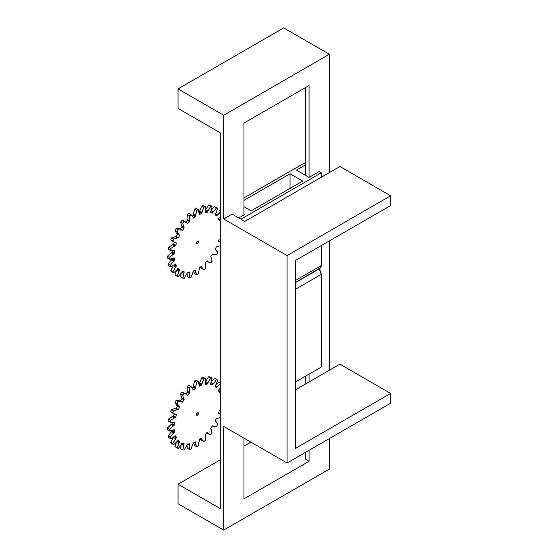 <?xml version="1.0" encoding="UTF-8"?>
<svg xmlns="http://www.w3.org/2000/svg" width="558" height="558" viewBox="0 0 558 558"><rect width="100%" height="100%" fill="white"/><g stroke="black" fill="none" stroke-linecap="round" stroke-linejoin="round"><path stroke-width="0.84" d="M321.317 274.341L319.204 268.893L295.531 282.564L319.204 268.893L320.745 271.579L321.317 274.341L321.317 367.073L295.531 381.958L321.317 367.073L321.317 274.341L295.531 289.225L321.317 274.341M223.681 530.1L329.346 469.097L329.346 438.588L329.346 469.097L223.681 530.1L178.03 503.748L223.681 530.1L223.681 426.389L223.681 530.1M329.346 370.268L329.346 240.93L329.346 370.268M329.346 172.603L329.346 54.252L223.681 115.262L223.681 218.966L232.135 214.091L223.681 218.966L223.681 115.262L329.346 54.252L329.346 172.603M243.972 498.866L243.972 438.1L243.972 498.866L309.055 461.285L243.972 498.866M243.972 214.997L243.972 123.067L309.055 85.493L309.055 177.416L309.055 85.493L243.972 123.067L243.972 214.997M309.055 374.146L309.055 381.979L309.055 374.146M309.055 450.306L309.055 461.285L309.055 450.306M305.679 459.332L309.055 461.285L305.679 459.332L305.679 452.259L305.679 459.332M305.679 87.439L305.679 175.463L305.679 87.439M305.679 376.099L305.679 383.932L305.679 376.099M283.701 27.9L329.346 54.252L283.701 27.9L178.03 88.903L223.681 115.262L178.03 88.903L178.03 108.426L220.298 132.832L220.298 508.624L178.03 484.225L178.03 503.748L178.03 484.225L220.298 508.624L220.298 132.832L178.03 108.426L178.03 88.903L283.701 27.9M223.681 426.389L287.077 462.994L287.077 255.571L223.681 218.966L287.077 255.571L287.077 462.994L390.628 403.211L390.628 393.446L295.531 448.353L295.531 260.453L390.628 205.546L390.628 195.788L287.077 255.571L390.628 195.788L339.913 166.507L244.816 221.407L232.135 214.091L244.816 221.407L339.913 166.507L390.628 195.788L390.628 205.546L295.531 260.453L295.531 448.353L390.628 393.446L390.628 403.211L287.077 462.994L223.681 426.389M339.913 364.165L390.628 393.446L339.913 364.165L295.531 389.784L339.913 364.165M250.947 442.131L243.972 446.156L250.947 442.131M220.298 459.82L178.03 484.225L220.298 459.82M174.528 422.49L174.242 425.168L172.094 423.934L174.333 424.91L174.57 422.58L173.601 422.741L174.354 422.462M173.385 416.331L175.533 417.572L173.385 416.331L171.752 416.847L168.516 419.044L168.118 420.99L171.041 422.559L173.601 422.741L170.267 422.225L170.664 420.286L170.267 422.225L168.118 420.99L168.516 419.044L170.664 420.286L174.612 417.823L170.664 420.286L168.516 419.044L172.464 416.582L174.612 417.823L172.464 416.582L173.385 416.331L175.435 417.663L174.612 417.823L175.331 417.705L173.182 416.463L175.331 417.705L176.363 414.985L175.805 414.664L176.363 414.985L175.672 417.321L173.385 416.331M176.377 414.747L175.547 414.671L176.237 414.65M216.518 387.684L215.374 386.743L216.72 387.517L217.348 386.652L215.2 385.411L217.348 386.652L220.298 384.016L216.518 387.684L215.242 386.631L217.69 380.172L216.602 379.545L212.431 384.853L210.282 383.618L212.431 384.853L210.736 384.413L212.033 378.136L210.701 378.017L207.325 384.016L205.177 382.774L207.325 384.016L205.442 384.288L205.379 378.547L203.9 378.945L201.445 385.327L199.192 384.148L201.536 385.222L199.541 386.157L198.188 381.372L196.646 382.258L195.391 388.514L193.326 387.154L195.474 388.396L193.298 389.979L192.698 388.222L190.941 386.422L189.455 387.74L189.392 393.557L187.397 392.072L189.539 393.313L187.718 395.322L187.16 395.001L187.516 395.455L186.463 394.206L184.133 393.362L182.801 395.015L183.282 398.168L184.105 399.779L181.999 398.405L184.035 399.905L181.887 398.663L180.255 400.951L182.599 402.011L180.122 401.467L178.232 401.704L177.144 403.58L177.883 405.338L179.592 407.214L177.444 405.973L176.168 408.498L178.316 409.732L175.24 408.407L171.494 409.649L170.72 411.623L172.994 413.359M184.628 393.223L181.985 392.121L180.653 393.774L181.134 396.926L181.999 398.405L180.45 400.77L182.599 402.011L184.035 399.905L182.508 402.116L177.974 400.225L176.084 400.463L174.996 402.346L176.83 405.324L179.655 406.956L177.507 405.715L176.342 408.268L178.414 409.635L176.607 409.725L173.636 410.883L172.868 412.864L175.547 414.671L172.868 412.864L173.636 410.883L177.486 409.663L175.345 408.421L171.494 409.649L173.636 410.883L171.494 409.649L170.72 411.623L174.445 414.294M199.359 386.15L198.188 381.372L196.646 382.258L195.537 388.131L193.389 386.896L195.474 388.396L193.326 387.154L193.326 386.052L195.474 387.287L193.326 386.052L194.505 381.016L196.646 382.258L194.505 381.016L196.039 380.131L198.188 381.372L196.039 380.131L194.505 381.016L193.145 387.371L195.293 388.605L193.298 389.979L190.941 386.422L189.455 387.74L189.553 393.069L187.404 391.835L189.539 393.313L187.397 392.072L187.146 391.151L189.295 392.386L187.146 391.151L187.307 386.499L189.455 387.74L187.307 386.499L188.792 385.187L190.941 386.422L188.792 385.187L187.307 386.499L187 390.133L187.244 392.316L189.392 393.557L187.516 395.455L186.156 394.004L181.985 392.121L184.133 393.362L182.801 395.015L180.653 393.774L182.801 395.015L183.666 398.963L181.524 397.721L184.147 399.64L181.524 397.721L180.653 393.774L181.985 392.121L186.156 394.004M205.295 384.218L205.379 378.547L203.238 377.306L201.752 377.703L199.192 384.148L201.34 385.39L199.541 386.157M205.442 384.288L207.116 384.12L204.974 382.886L207.325 384.016L210.701 378.017L212.033 378.136L210.687 384.316M210.798 384.455L212.235 384.894L210.743 384.037L212.431 384.853L216.602 379.545L217.69 380.172L215.179 386.443L216.344 387.657M218.471 390.677L220.298 387.929L218.464 390.447L219.161 392.211L218.471 390.677M220.34 391.381L219.161 392.211M220.305 405.575L220.298 405.108L220.305 405.575M220.759 414.008L218.464 413.325L219.301 410.493L220.326 410.221M216.344 418.556L220.298 417.635L216.518 418.333L215.242 420.858L216.344 418.556M215.276 421.269L215.242 420.858L215.925 421.541L217.69 424.485L216.462 422.022L215.179 421.116L215.855 421.506M174.242 429.66L169.513 431.027L167.372 429.793L167.372 428.014L167.372 429.793L169.513 431.027L169.513 429.255L167.372 428.014L172.094 423.934L174.242 425.168L171.899 424.115L171.139 424.485L173.287 425.726L171.139 424.485L167.372 428.014L169.513 429.255L174.047 425.356L171.899 424.115L172.262 422.831L172.185 423.668L174.333 424.91L169.513 429.255L169.513 431.027L172.324 430.643L174.242 429.66L174.57 431.752L172.422 430.511L174.528 432.011L170.267 437.193L170.664 438.672L173.657 437.305L175.512 435.763L176.363 437.388L174.215 436.154L176.377 437.618L172.868 443.547L173.636 444.642L178.49 440.415L179.592 441.434L178.1 440.576L179.655 441.629L177.144 447.893L178.232 448.52L182.599 443.171L184.147 443.75L182.801 449.929L184.133 450.048L187.516 444.049L189.413 443.777L189.455 449.525L190.941 449.127L193.493 442.675L195.474 441.922L195.579 444.07L196.646 446.693L198.188 445.807L199.541 439.46L201.536 438.086L202.136 439.85L203.9 441.643L205.379 440.325L205.442 434.508L207.325 432.617L208.371 433.866L210.701 434.71L212.033 433.057L211.559 429.904L210.687 428.425L212.235 426.061L214.718 426.605L216.602 426.368L217.69 424.485L216.602 426.368L212.612 425.88M195.474 441.922L195.474 443.024L194.31 442.355L195.474 443.024L196.646 446.693L194.505 445.458L196.646 446.693L198.188 445.807L199.359 439.676L201.34 438.149L201.787 439.007L200.894 438.49L203.9 441.643L201.752 440.401L203.9 441.643L205.379 440.325L205.295 434.759L207.346 432.61M184.147 443.75L182.766 443.233L184.105 444.008L183.666 444.984L181.524 443.743L183.666 444.984L182.801 449.929L180.653 448.695L182.801 449.929L184.133 450.048L187.516 444.049L189.392 443.777L189.295 445.061L187.146 443.819L189.295 445.061L189.455 449.525L187.307 448.283L189.455 449.525L190.941 449.127L193.298 442.843L195.293 441.915M175.672 435.861L176.237 437.877L175.547 438.651L173.398 437.409L170.72 442.306L172.868 443.547L175.547 438.651L173.398 437.409L170.72 442.306L171.494 443.401L173.636 444.642L178.49 440.415L179.655 441.629L177.507 440.388L179.557 441.887L177.416 440.653L179.557 441.887L178.979 442.801L176.83 441.559L178.979 442.801L177.144 447.893L174.996 446.651L177.144 447.893M176.377 437.618L174.229 436.384L176.377 437.618M174.333 429.813L174.57 431.752L172.422 430.511L168.118 435.951L168.516 437.437L170.664 438.672L170.267 437.193L173.601 432.827L171.459 431.585L168.118 435.951L170.267 437.193L168.118 435.951L168.516 437.437L170.664 438.672L175.533 435.763M198.495 413.415L197.42 412.794L198.495 413.415L197.42 415.271L196.66 415.347L196.346 414.657L197.42 412.794L198.174 412.718L198.313 414.21L197.42 415.271L196.528 415.236L196.423 414.134L197.211 412.941L198.174 412.718L198.495 413.415M206.53 432.827L210.701 434.71L212.033 433.057L210.687 428.425L212.326 425.949L213.107 426.27M218.471 413.345L219.217 410.611L220.298 410.228M179.592 407.214L178.49 409.509L179.592 407.214M178.232 448.52L182.403 443.212L184.035 443.617M174.215 413.75L173.524 416.08L174.215 413.75M187.244 392.316L185.57 394.087L187.244 392.316M193.145 387.371L192.461 387.852L193.145 387.371M176.363 442.466L174.996 446.651L176.258 442.696M181.134 444.991L180.653 448.695L181.029 445.451M187 445.005L187.307 448.283L186.986 445.417M193.389 442.578L194.505 445.458L193.41 442.724M199.987 438.609L201.752 440.401L200.231 438.979M206.92 433.022L207.709 433.301M219.245 413.311L218.617 412.774M219.378 389.31L219.029 389.526M216.427 384.134L219.05 382.188L220.298 382.907L219.05 382.188L216.079 384.455M211.663 381.379L214.46 378.31L216.602 379.545L214.46 378.31L215.541 378.938L214.46 378.31L211.51 381.588M209.885 376.894L208.559 376.776L205.651 381.546L207.799 382.781L205.651 381.546L208.559 376.776L210.701 378.017L208.559 376.776L209.885 376.894L212.033 378.136L209.885 376.894M179.557 406.796L177.144 403.58L174.996 402.346L177.144 403.58L178.232 401.704L176.084 400.463L178.232 401.704L181.727 401.802L179.516 400.518L176.084 400.463L174.996 402.346L176.663 405.22M172.868 443.547L170.72 442.306L171.494 443.401L173.636 444.642L172.868 443.547M208.678 434.061L207.025 432.848L207.799 433.294L207.471 432.687M219.301 392.302L219.057 391.939L219.503 392.197L220.229 391.486L218.08 390.244L220.298 391.416M216.602 379.545L217.69 380.172M210.959 382.446L213.107 383.681L210.959 382.446M203.238 377.306L205.379 378.547L203.9 378.945L201.752 377.703L203.9 378.945L201.787 384.016L199.638 382.774L201.787 384.016L201.536 385.222L199.394 383.981L201.647 384.964L199.499 383.723L199.638 382.774L201.752 377.703L203.238 377.306M179.655 406.956L176.83 405.324M174.354 432.234L172.206 430.992L171.459 431.585L173.601 432.827L174.354 432.234L172.38 430.769L174.354 432.234M176.237 437.877L174.089 436.635L176.237 437.877M218.596 413.415L219.287 413.394L218.513 412.948L220.298 413.722M210.464 383.402L212.612 384.643L210.464 383.402M205.323 382.53L207.471 383.771L205.323 382.53M182.403 402.192L181.72 401.795L182.222 402.185M178.121 409.802L175.345 408.421L178.121 409.802M174.382 258.033L174.577 260.223L172.255 259.212L174.577 260.223L173.65 261.046L174.403 260.453L172.255 259.212L171.501 259.805L173.65 261.046L170.316 265.406L173.65 261.046L171.501 259.805L168.167 264.171L170.316 265.406L170.713 266.891L170.316 265.406L168.167 264.171L168.565 265.65L170.713 266.891L175.721 264.074L170.713 266.891L168.565 265.65L168.167 264.171L172.471 258.731L174.619 259.972L172.429 258.989L174.619 259.972L174.291 257.88L169.562 259.247L167.414 258.005L167.414 256.234L172.234 251.888L174.291 253.388L172.143 252.146L172.31 251.051L172.234 251.888L174.382 253.123L174.577 250.709L174.096 253.569L171.948 252.335L167.414 256.234L167.414 258.005L169.562 259.247L169.562 257.475L167.414 256.234L169.562 257.475L173.336 253.939L171.187 252.704L173.336 253.939L174.096 253.569L172.143 252.146L174.291 253.388L169.562 257.475L169.562 259.247L172.373 258.863L174.291 257.88M175.582 263.983L176.419 265.838L174.277 264.597L176.419 265.838L175.721 264.074M174.263 264.366L176.412 265.608L174.263 264.366M178.365 268.607L179.704 269.842L177.556 268.607L179.704 269.842L178.539 268.635M178.148 268.796L179.641 269.654L178.148 268.796M178.281 276.74L177.193 276.112L178.281 276.74L182.647 271.39L178.281 276.74L177.193 276.112L179.704 269.842L177.465 268.865L179.606 270.107L179.027 271.014L176.879 269.779L179.027 271.014L177.193 276.112L175.045 274.871L176.412 270.679M184.196 271.969L182.647 271.39L184.084 271.837M181.071 273.664L180.701 276.908L182.85 278.149L184.182 278.268L187.767 272.164L184.182 278.268L182.85 278.149L184.147 272.227L182.808 271.453L184.147 272.227L183.715 273.204L181.566 271.962L183.715 273.204L182.85 278.149L180.701 276.908L181.183 273.204M189.587 272.067L187.767 272.164L189.441 271.997M187.035 273.629L187.355 276.503L189.504 277.738L190.989 277.34L193.542 270.895L190.989 277.34L189.504 277.738L189.197 274.466L189.601 272.297L189.148 272.039L189.601 272.297L189.343 273.281L187.195 272.039L189.343 273.281L189.504 277.738L187.355 276.503L187.049 273.225M195.523 270.135L193.542 270.895L195.342 270.135M193.459 270.944L194.554 273.671L196.695 274.913L198.236 274.027L199.59 267.68L198.236 274.027L196.695 274.913L195.628 272.29L195.586 270.323L195.523 271.244L194.358 270.567L195.523 271.244L196.695 274.913L194.554 273.671L193.438 270.797M201.389 266.368L199.59 267.68L201.389 266.368M200.28 267.198L203.942 269.863L205.428 268.544L205.49 262.727L205.428 268.544L203.942 269.863L202.184 268.063L201.661 266.347L201.836 267.226L200.943 266.71L203.942 269.863L201.124 268.119L200.036 266.829M207.164 260.963L205.49 262.727L207.164 260.963M208.727 262.281L210.75 262.93L212.082 261.27L210.847 256.38L212.082 261.27L210.75 262.93L208.42 262.086L207.457 260.844L207.848 261.514L207.074 261.067L208.727 262.281L206.579 261.039M212.284 254.281L210.847 256.38L212.284 254.281M215.325 249.489L216.511 250.242L217.739 252.704L216.65 254.581L213.33 254.581L212.577 254.071L216.65 254.581L217.739 252.704L215.228 249.335L215.904 249.726M216.392 246.776L215.29 249.07L216.392 246.776M218.52 241.558L220.815 242.228M219.21 238.964L218.52 241.3L219.21 238.964M220.298 219.678L218.129 218.464L220.27 219.706L219.552 220.417L219.099 220.152L219.266 220.501L220.389 219.601M218.52 218.896L219.21 220.431L218.52 218.896M216.567 215.897L215.228 214.663L216.392 215.869M211.559 209.808L214.502 206.523L216.65 207.764L213.156 211.901L211.008 210.659L213.156 211.901L212.661 212.863L210.512 211.621L212.479 213.072L210.331 211.831L212.375 213.121L216.65 207.764L217.739 208.392L215.228 214.663L217.739 208.392L214.502 206.523L215.59 207.151L214.502 206.523L211.712 209.599M210.847 212.668L212.284 213.114L210.736 212.535M207.374 212.235L205.023 211.105L207.374 212.235L210.75 206.237L212.082 206.355L211.336 210.994L212.082 206.355L209.934 205.114L208.601 204.995L209.934 205.114L212.082 206.355L210.75 206.237L208.601 204.995L205.7 209.759L208.601 204.995L210.75 206.237L207.848 211.001L205.7 209.759L207.848 211.001L207.374 212.235L205.225 210.994L207.374 212.235M205.49 212.507L207.164 212.34L205.344 212.438M201.584 213.442L199.241 212.368L201.584 213.442L203.942 207.157L205.428 206.76L205.623 211.07L205.428 206.76L203.279 205.525L201.801 205.923L203.279 205.525L205.428 206.76L203.942 207.157L201.801 205.923L199.715 210.84L201.801 205.923L203.942 207.157L201.836 212.228L199.687 210.994L201.836 212.228L201.584 213.442L199.436 212.2L199.687 210.994L199.548 211.942L201.696 213.177L199.548 211.942L199.241 212.368L201.584 213.442M199.59 214.37L201.389 213.609L199.429 214.377M195.523 216.609L193.194 215.583L195.523 216.609L196.695 210.478L198.236 209.592L199.304 212.214L199.346 214.181L198.236 209.592L196.088 208.35L194.554 209.236L196.088 208.35L198.236 209.592L196.695 210.478L194.554 209.236L193.375 213.986L194.554 209.236L196.695 210.478L195.523 215.507L193.375 214.265L195.523 215.507L195.523 216.609L193.375 215.374L193.375 214.265L193.438 215.109L195.586 216.351L193.438 215.109L192.51 216.065L193.194 215.583L195.523 216.609M193.347 218.199L193.096 217.278L193.235 218.066M193.214 217.948L195.342 216.825L193.214 217.948M189.587 221.533L187.293 220.536L189.587 221.533L189.197 219.587L189.504 215.96L190.989 214.642L193.096 217.278L190.989 214.642L188.841 213.4L187.355 214.718L188.841 213.4L190.989 214.642L189.504 215.96L187.355 214.718L187.07 218.617L187.355 214.718L189.504 215.96L189.343 220.605L187.195 219.364L189.343 220.605L189.587 221.533L187.439 220.291L187.195 219.364L187.453 220.047L189.601 221.289L187.453 220.047L185.619 222.3L187.293 220.536L189.587 221.533M187.558 223.667L187.083 222.991L187.411 223.598M187.209 223.221L187.767 223.542L189.441 221.777L187.767 223.542L187.209 223.221M186.205 222.224L182.034 220.34L180.701 221.993L182.034 220.34L184.182 221.575L182.85 223.235L180.701 221.993L182.85 223.235L183.715 227.176L181.503 225.857L180.701 221.993L181.566 225.941L184.196 227.859L182.048 226.618L184.084 228.124L182.452 230.405L180.499 228.989L181.936 226.883L180.304 229.171L182.647 230.224L184.154 227.992L181.936 226.883L184.196 227.859L183.324 226.388L182.85 223.235L184.182 221.575L187.083 222.991L184.056 220.982L182.034 220.34L184.524 221.303M182.452 230.405L179.564 228.738L182.271 230.405M179.704 235.169L177.556 233.935L176.391 236.487L178.365 237.952L176.216 236.711L177.493 234.193L179.69 235.295L178.421 234.262L177.193 231.8L178.281 229.917L181.775 230.022L178.281 229.917L176.133 228.682L177.102 228.508L179.627 228.78L176.133 228.682L175.045 230.559L176.133 228.682L178.281 229.917L177.193 231.8L175.045 230.559L176.412 233.174L175.045 230.559L177.193 231.8L179.027 234.779L176.809 233.509L179.627 235.023M174.487 242.514L176.419 242.967L174.814 242.681L172.917 241.084L173.684 239.103L176.656 237.938L178.365 237.952L179.641 235.434L178.539 237.729L176.216 236.711L178.169 238.022L175.393 236.641L178.169 238.022L175.393 236.641L171.536 237.861L175.289 236.627L177.535 237.882L173.684 239.103L171.536 237.861L170.769 239.842L171.536 237.861L173.684 239.103L172.917 241.084L170.769 239.842L174.487 242.514L172.917 241.084L170.769 239.842L172.854 241.516M173.433 244.55L175.721 245.541L173.433 244.55L174.263 241.963L173.573 244.299L175.721 245.541L176.412 243.204L175.484 245.876L173.433 244.55L172.513 244.802L173.433 244.55M174.508 250.675L172.75 251.072L170.316 250.444L170.713 248.505L173.705 246.42L175.379 245.918L173.231 244.683L175.379 245.918L174.661 246.043L172.513 244.802L168.565 247.264L172.513 244.802L174.661 246.043L170.713 248.505L168.565 247.264L168.167 249.203L168.565 247.264L170.713 248.505L170.316 250.444L168.167 249.203L170.316 250.444L174.508 250.675M198.536 241.635L197.469 243.49L196.709 243.567L196.395 242.869L197.469 241.014L198.223 240.937L198.536 241.635L197.469 241.014L198.536 241.635L198.062 240.875L197.058 241.342L196.576 243.455L197.874 243.162L198.536 241.635M216.127 212.668L216.476 212.347M218.666 240.993L219.294 241.53M207.757 261.521L206.969 261.242M176.133 275.499L175.045 274.871L176.133 275.499M171.536 271.62L170.769 270.525L173.447 265.629L170.769 270.525L171.536 271.62L173.684 272.855L172.917 271.767L176.419 265.838L174.138 264.855L176.286 266.089L175.596 266.87L173.447 265.629L175.596 266.87L172.917 271.767L170.769 270.525L172.917 271.767L173.684 272.855L171.536 271.62M216.762 215.737L220.298 212.263L217.397 214.872L215.249 213.63L217.397 214.872L216.762 215.737L215.423 214.963L216.762 215.737M220.298 245.876L216.567 246.552L220.298 245.876M178.169 268.768L173.684 272.855L178.169 268.768M216.65 207.764L217.739 208.392M220.298 211.098L219.099 210.408L220.298 211.098M218.645 241.635L219.336 241.614L218.562 241.168L220.298 241.914M212.472 254.099L213.156 254.483M176.307 270.916L175.045 274.871L177.193 276.112M205.372 210.75L207.52 211.991L205.372 210.75M220.298 217.543L219.852 217.285L220.298 217.543M321.317 265.51L295.531 280.395L321.317 265.51L321.317 245.569L321.317 265.51L320.076 268.245L320.996 267.191L321.317 265.51M319.204 268.517L295.531 282.418M321.317 177.242L321.317 172.778L319.204 171.557L309.055 177.416L296.375 170.092L305.679 164.729L296.375 170.092L309.055 177.416L319.204 171.557L321.317 172.778L240.951 219.175L321.317 172.778L321.317 177.242M305.679 163.752L304.41 163.02L243.972 197.916L304.41 163.02L305.679 163.752M244.816 214.509L238.838 217.962L244.816 214.509L243.972 214.021L244.816 214.509M302.715 181.078L251.156 210.847L243.972 206.697L251.156 210.847L302.715 181.078L290.041 173.754L290.041 188.395L290.041 173.754L302.715 181.078M243.972 200.357L290.041 173.754L243.972 200.357M177.681 448.22L175.533 446.979M217.153 379.852L215.004 378.61M218.248 412.529L220.396 413.771M215.053 206.83L217.201 208.064M220.445 241.991L218.297 240.749M175.582 275.199L177.73 276.44"/></g></svg>
